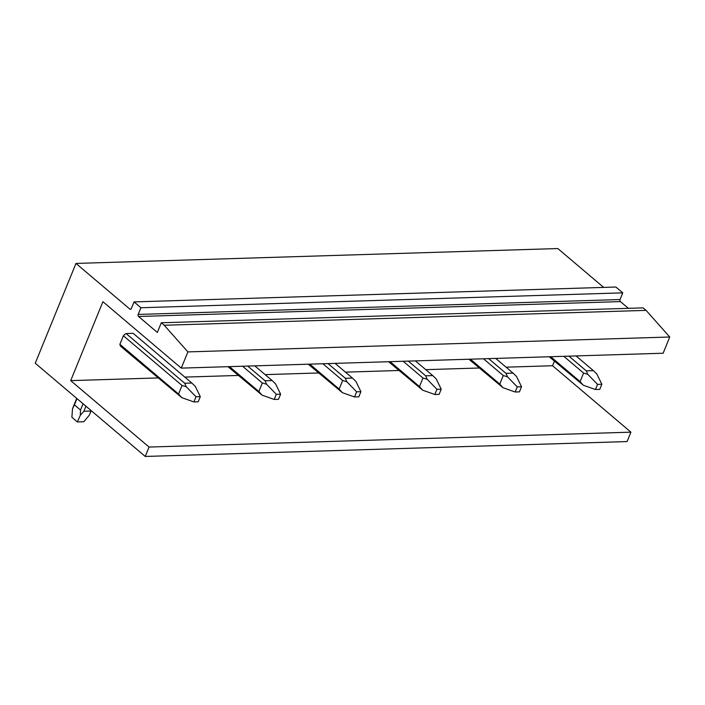 <?xml version="1.0" encoding="UTF-8"?>
<svg xmlns="http://www.w3.org/2000/svg" width="705" height="705" viewBox="0 0 705 705"><rect width="100%" height="100%" fill="white"/><g stroke="black" fill="none" stroke-linecap="round" stroke-linejoin="round"><path stroke-width="1.06" d="M630.922 432.165L149.063 447.058L145.23 456.452L627.08 441.568L630.922 432.165L552.561 365.736L506.067 367.173M149.063 447.058L70.703 380.63L157.999 377.933M184.833 377.105L238.308 375.448M265.142 374.619L318.616 372.971M345.45 372.143L398.924 370.486M425.758 369.658L479.233 368.001M554.421 361.18L552.561 365.736M181.273 368.125L187.9 351.901L669.75 337.008L663.132 353.231L181.273 368.125L102.912 301.696L70.703 380.63M119.894 344.296A9.024 5.428 130.3 0 0 120.811 346.411L181.767 397.638L178.55 394.016L119.894 344.296L123.384 335.756L182.04 385.476L178.55 394.016M126.072 333.527L133.166 333.315L191.822 383.035L184.719 383.256L126.072 333.527A9.024 5.428 130.3 0 0 123.384 335.756M669.75 337.008L646.088 310.367L643.154 307.873L161.304 322.767L157.356 332.425L138.568 316.501L620.426 301.608L628.358 308.332M187.9 351.901L164.23 325.252L646.088 310.367M164.23 325.252L161.304 322.767M145.23 456.452L35.25 363.225L75.973 263.432L129.861 309.116A1.507 1.057 -91.8 0 0 130.434 309.336A1.507 1.057 -91.8 0 0 131.306 308.605L134.038 301.907L140.912 307.741L138.18 314.43A1.507 1.057 -91.8 0 0 138.568 316.501M140.912 307.741L622.762 292.848L620.03 299.546A1.507 1.057 -91.8 0 0 620.426 301.608M134.038 301.907L615.888 287.023L622.762 292.848M75.973 263.432L557.822 248.548L603.665 287.402M184.719 383.256L186.226 386.71L182.04 385.476M186.226 386.71L196.016 396.783L193.91 401.938L181.767 397.638M191.822 383.035L195.311 386.428L200.299 396.651L196.016 396.783M200.299 396.651L198.193 401.806L193.91 401.938M76.995 398.616L74.439 404.864L80.52 410.019L80.291 415.351L83.869 411.271L85.939 406.195M83.075 403.771L80.52 410.019M74.439 404.864L72.518 408.759L73.514 406.23M91.148 410.61L89.376 415.069L83.807 421.74L77.383 421.942L71.884 417.281L72.518 408.759M77.383 421.942L80.291 415.351M90.971 411.05L83.869 411.271M247.693 366.071L265.036 380.77L272.139 380.55L254.796 365.851M265.036 380.77L266.534 384.225L262.348 382.991L258.858 391.539L262.075 395.152L227.971 366.679M242.573 366.23L262.348 382.991M229.486 366.635L258.858 391.539M266.534 384.225L276.325 394.298L274.219 399.453L262.075 395.152M272.139 380.55L275.62 383.952L280.608 394.165L276.325 394.298M280.608 394.165L278.501 399.321L274.219 399.453M328.001 363.586L345.344 378.285L352.447 378.074L335.104 363.375M345.344 378.285L346.842 381.749L342.656 380.515L339.167 389.054L342.383 392.676L308.279 364.203M322.881 363.745L342.656 380.515M309.795 364.15L339.167 389.054M346.842 381.749L356.633 391.821L354.527 396.968L342.383 392.676M352.447 378.074L355.928 381.467L360.916 391.689L356.633 391.821M360.916 391.689L358.81 396.836L354.527 396.968M408.31 361.11L425.653 375.809L432.755 375.589L415.412 360.889M425.653 375.809L427.151 379.264L422.965 378.03L419.475 386.569L422.692 390.191L388.587 361.718M403.189 361.268L422.965 378.03M390.103 361.674L419.475 386.569M427.151 379.264L436.941 389.336L434.835 394.492L422.692 390.191M432.755 375.589L436.236 378.982L441.224 389.204L436.941 389.336M441.224 389.204L439.118 394.359L434.835 394.492M488.618 358.625L505.961 373.324L513.064 373.104L495.721 358.404M505.961 373.324L507.459 376.787L503.273 375.545L499.783 384.093L503 387.706L468.896 359.233M483.498 358.783L503.273 375.545M470.411 359.189L499.783 384.093M507.459 376.787L517.25 386.86L515.143 392.006L503 387.706M513.064 373.104L516.545 376.505L521.533 386.728L517.25 386.86M521.533 386.728L519.426 391.874L515.143 392.006M568.926 356.148L586.269 370.848L593.372 370.627L576.029 355.928M586.269 370.848L587.767 374.302L583.581 373.068L580.092 381.608L583.308 385.23L549.204 356.756M563.806 356.307L583.581 373.068M550.72 356.704L580.092 381.608M587.767 374.302L597.558 384.375L595.452 389.521L583.308 385.23M593.372 370.627L596.853 374.02L601.841 384.243L597.558 384.375M601.841 384.243L599.735 389.389L595.452 389.521M620.03 299.546L138.18 314.43M130.989 309.081L129.861 309.116M73.32 406.723L76.722 398.378M90.196 413.13L91.209 410.662"/></g></svg>
